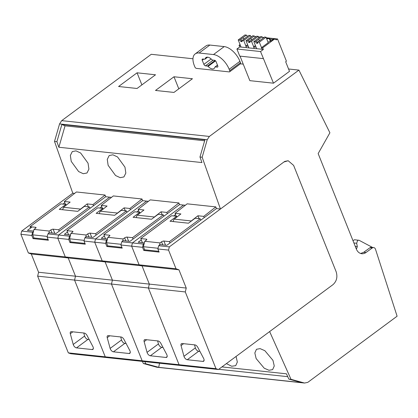<?xml version="1.0" encoding="UTF-8"?>
<svg xmlns="http://www.w3.org/2000/svg" width="418" height="418" viewBox="0 0 418 418"><rect width="100%" height="100%" fill="white"/><g stroke="black" fill="none" stroke-linecap="round" stroke-linejoin="round"><path stroke-width="0.63" d="M72.789 193.205L21.694 231.06L20.9 234.299L28.367 252.968L31.282 253.992L38.587 272.254L37.636 276.141L68.327 352.87L70.757 353.722L218.41 369.528L332.963 284.663L269.636 331.573L291.012 379.314L304.534 383.04L307.815 382.35L397.1 316.207L375.589 249.515A3.166 2.403 96.1 0 0 373.645 247.566A3.166 2.403 96.1 0 0 372.229 247.978L366.001 252.503A9.494 7.2 96.1 0 1 361.779 253.721A9.494 7.2 96.1 0 1 356.34 249.06L318.155 153.584L329.901 132.783L298.917 70.099L209.366 136.44L207.213 139.727L202.166 157.231L199.976 156.996L201.941 162.565L58.87 147.251L56.905 141.686L54.512 141.425L72.789 193.205L74.608 193.398M65.495 204.376L64.33 201.466L76.426 191.977L105.09 195.044L105.686 196.726L111.522 197.353M102.41 208.326L101.245 205.416L113.335 195.927L142.005 198.994L142.595 200.677L93.005 237.414L86.343 236.703L84.833 237.816L95.523 238.96L146.619 201.105L95.523 238.96L106.412 240.125L105.618 243.365L106.872 246.5L122.208 248.14L120.954 245.005L131.639 246.15L132.433 242.91L183.533 205.06L132.433 242.91L143.327 244.075L142.533 247.315L143.787 250.45L159.122 252.091L157.868 248.956L168.553 250.1L169.347 246.86L283.906 162.001L220.448 209.01L216.425 208.577L166.834 245.319L160.167 244.603L158.662 245.721L169.347 246.86M148.437 201.304L142.595 200.677M139.325 212.276L138.159 209.366L150.25 199.877L178.92 202.949L179.51 204.627L129.92 241.364L123.253 240.653L121.748 241.766L132.433 242.91L131.639 246.15L142.533 247.315M185.352 205.254L179.51 204.627M176.234 216.226L175.069 213.316L187.165 203.832L215.829 206.9L216.425 208.577M220.448 209.01L202.166 157.231M124.961 167.137L117.552 156.964L112.917 154.812L109.197 155.538L107.264 159.404L108.137 165.34L115.546 175.513L120.18 177.666L123.9 176.945L125.834 173.073L124.961 167.137M71.227 161.39L78.631 171.563L83.266 173.716L86.986 172.995L88.919 169.123L88.046 163.187L80.637 153.014L76.003 150.861L72.283 151.582L70.355 155.454L71.227 161.39M178.81 88.835L173.982 76.766L192.437 78.741L173.951 92.43L155.496 90.455L173.982 76.766M284.93 161.364A9.494 7.2 96.1 0 0 283.906 162.001L288.185 160.737L284.93 161.364M293.624 165.397L288.185 160.737L293.624 165.397L336.14 271.705L293.624 165.397M332.963 284.663C336.689 281.277 337.744 276.956 336.14 271.705C337.744 276.956 336.689 281.277 332.963 284.663M142.407 361.392L143.353 363.514L156.881 367.239L304.534 383.04M192.964 58.76L151.264 54.298L61.712 120.64L59.56 123.927L54.512 141.425M360.661 253.486L363.749 252.263L369.972 247.738A3.166 2.403 -83.9 0 1 371.388 247.325L373.645 247.566M198.775 68.641L227.084 71.671M298.917 70.099L288.566 68.991M243.234 64.142L240.397 63.834M59.56 123.927L207.213 139.727M209.366 136.44L61.712 120.64M199.976 156.996L204.94 139.795L61.869 124.48L65.051 125.839L58.87 147.251M56.905 141.686L61.869 124.48M291.012 379.314L288.822 379.084L286.461 373.817L221.942 366.91M143.353 363.514L145.751 363.77L144.8 361.648M226.399 363.608L231.661 366.246L235.715 365.666L237.346 362.035L236.06 356.45M272.954 360.353L264.855 350.692L260.101 348.633L256.464 349.291L254.834 352.944L256.135 358.555L264.233 368.216L268.993 370.28L272.63 369.616L274.26 365.969L272.954 360.353M288.822 379.084L301.759 382.648L158.694 367.333L145.751 363.77M372.375 247.43A3.166 2.398 96.1 0 0 371.921 247.111L359.182 240.34L354.568 239.744L352.97 240.632M358.67 240.183L357.599 240.496L356.669 243.266L353.905 242.968M356.23 248.788L356.758 248.349L357.322 246.552L356.669 243.266M262.692 47.84L263.345 49.476L260.55 51.545L273.487 83.187L289.502 71.326L285.666 61.739L286.419 61.18L277.531 38.968L276.241 39.919A2.534 1.918 96.1 0 0 275.065 39.182A2.534 1.918 96.1 0 0 273.921 39.517L262.692 47.84L261.433 47.704L268.22 42.673L266.041 37.223L264.505 37.056L257.796 42.025L257.749 43.32L256.516 43.19L255.377 41.763L253.841 41.601L256.673 48.687L262.055 49.261M273.487 83.187L249.844 80.658L240.031 56.132M118.581 86.505L137.067 72.81L155.522 74.791L137.041 88.48L118.581 86.505M141.895 84.885L137.067 72.81M204.653 140.782L65.051 125.839M64.33 201.466L70.146 202.087L63.531 207.276L80.559 209.099L87.174 203.911L93 204.533L105.09 195.044M93 204.533L93.491 205.76M142.005 198.994L129.909 208.483L124.089 207.861L117.474 213.049L100.451 211.226L107.065 206.037L101.245 205.416M129.909 208.483L130.4 209.711M178.92 202.949L166.824 212.433L161.003 211.811L154.388 216.999L137.365 215.181L143.98 209.988L138.159 209.366M166.824 212.433L167.315 213.661M215.829 206.9L203.738 216.383L197.918 215.761L191.298 220.95L174.28 219.131L180.895 213.938L175.069 213.316M203.738 216.383L204.23 217.611M287.746 376.675L218.729 369.293M159.582 362.96L158.694 367.333M88.339 206.821L87.174 203.911M80.559 209.099L80.131 209.554M63.531 207.276L62.601 209.731M100.451 211.226A2.372 1.797 96.1 0 0 99.521 213.682M117.474 213.049A2.372 1.797 96.1 0 0 117.035 213.52M125.254 210.771L124.089 207.861M137.365 215.181A2.372 1.797 96.1 0 0 136.43 217.632M154.388 216.999A2.372 1.797 96.1 0 0 153.949 217.47M162.168 214.721L161.003 211.811M174.28 219.131A2.372 1.797 96.1 0 0 173.345 221.587M191.298 220.95A2.372 1.797 96.1 0 0 190.859 221.42M199.078 218.671L197.918 215.761M158.814 251.328L144.654 249.812L143.411 246.693L158.041 248.261M146.572 239.88L146.284 239.159A1.62 0.606 158.2 0 1 146.619 239.221A1.62 0.606 158.2 0 1 146.786 239.378A1.62 0.606 158.2 0 1 146.582 239.875A1.62 0.606 158.2 0 1 146.232 240.162L144.738 241.27L143.411 246.693M159.53 245.079L160.063 242.91L144.738 241.27M160.063 242.91L161.557 241.803A1.62 0.606 158.2 0 1 161.975 241.52L163.49 241.024A1.62 0.606 158.2 0 1 163.893 241.04L169.421 241.63L200.243 218.797L195.138 218.248L188.455 223.202L170.001 221.226L176.683 216.273L171.579 215.73L140.751 238.563L146.284 239.159M142.407 242.701L140.751 238.563M176.976 217.01L176.683 216.273M200.243 218.797L200.792 220.161M169.964 242.994L169.421 241.63M163.893 241.04L165.549 245.178M162.79 244.885L161.557 241.803M121.904 247.378L107.745 245.862L106.496 242.743L121.126 244.311M109.657 235.93L109.37 235.203A1.62 0.606 158.2 0 1 109.704 235.271A1.62 0.606 158.2 0 1 109.871 235.423A1.62 0.606 158.2 0 1 109.668 235.924A1.62 0.606 158.2 0 1 109.317 236.212L107.823 237.319L106.496 242.743M122.615 241.129L123.148 238.96L107.823 237.319M123.148 238.96L124.642 237.852A1.62 0.606 158.2 0 1 125.06 237.57L126.576 237.074A1.62 0.606 158.2 0 1 126.978 237.09L132.506 237.68L163.333 214.847L158.229 214.298L151.541 219.251L133.086 217.276L139.769 212.323L134.664 211.78L103.842 234.613L109.37 235.203M105.493 238.751L103.842 234.613M140.067 213.06L139.769 212.323M163.333 214.847L163.877 216.21M133.049 239.044L132.506 237.68M126.978 237.09L128.634 241.228M125.875 240.935L124.642 237.852M84.99 243.428L70.83 241.912L69.581 238.793L84.211 240.36M72.748 231.98L72.455 231.253A1.62 0.606 158.2 0 1 72.789 231.321A1.62 0.606 158.2 0 1 72.957 231.473A1.62 0.606 158.2 0 1 72.753 231.974A1.62 0.606 158.2 0 1 72.403 232.256L70.908 233.369L69.581 238.793M85.7 237.178L86.233 235.01L70.908 233.369M86.233 235.01L87.733 233.902A1.62 0.606 158.2 0 1 88.146 233.62L89.661 233.124A1.62 0.606 158.2 0 1 90.069 233.139L95.591 233.73L126.419 210.897L121.314 210.348L114.631 215.301L96.171 213.326L102.854 208.373L97.749 207.83L66.927 230.663L72.455 231.253M68.583 234.801L66.927 230.663M103.152 209.11L102.854 208.373M126.419 210.897L126.962 212.26M96.14 235.094L95.591 233.73M90.069 233.139L91.72 237.278M88.961 236.98L87.733 233.902M48.075 239.477L33.91 237.962L32.661 234.843L47.297 236.41M35.823 228.029L35.535 227.303A1.62 0.606 158.2 0 1 35.87 227.366A1.62 0.606 158.2 0 1 36.037 227.523A1.62 0.606 158.2 0 1 35.833 228.019A1.62 0.606 158.2 0 1 35.483 228.306L33.989 229.414L32.661 234.843M48.781 233.234L49.314 231.055L33.989 229.414M49.314 231.055L50.808 229.952A1.62 0.606 158.2 0 1 51.226 229.67L52.741 229.174A1.62 0.606 158.2 0 1 53.143 229.189L58.672 229.78L89.499 206.941L84.394 206.398L77.706 211.351L59.252 209.371L65.934 204.423L60.829 203.874L30.007 226.713L35.535 227.303M30.551 228.082L30.007 226.713M66.232 205.16L65.934 204.423M89.499 206.941L90.042 208.31M59.22 231.149L58.672 229.78M53.143 229.189L54.8 233.328M52.041 233.03L50.808 229.952M195.149 53.938A15.821 8.454 53.5 0 1 199.114 53.018L213.473 54.559A15.821 8.454 53.5 0 1 229.174 69.283L229.722 70.647L240.465 62.684L239.922 61.321A15.821 8.454 -126.5 0 0 224.215 46.597L209.862 45.06A15.821 8.454 -126.5 0 0 205.896 45.975L195.149 53.938A15.821 8.454 53.5 0 0 194.313 65.553L194.856 66.917A1.583 0.846 -126.5 0 0 196.429 68.39L204.224 69.221M221.446 71.065L229.242 71.901A1.583 0.846 53.5 0 0 229.639 71.807L240.381 63.849A1.583 0.846 53.5 0 0 240.47 62.695A1.583 0.846 53.5 0 0 240.465 62.684M229.722 70.647A1.583 0.846 53.5 0 1 229.639 71.807M207.652 57.182A6.819 3.642 53.5 0 1 211.931 59.701A0.951 0.507 53.5 0 0 212.527 60.051L214.533 60.265A1.599 0.852 53.5 0 1 216.122 61.754L217.757 65.845A1.599 0.852 53.5 0 1 217.668 67.016A1.599 0.852 53.5 0 1 217.271 67.11L215.265 66.896A0.951 0.507 53.5 0 0 215.024 66.948A0.951 0.507 53.5 0 0 214.909 67.141A6.819 3.642 53.5 0 1 214.058 68.536A6.819 3.642 53.5 0 1 212.349 68.933A6.819 3.642 53.5 0 1 208.07 66.41A0.951 0.507 53.5 0 0 207.474 66.06L205.463 65.845A1.599 0.852 53.5 0 1 203.874 64.356L202.239 60.27A1.599 0.852 53.5 0 1 202.328 59.095A1.599 0.852 53.5 0 1 202.725 59.006L204.736 59.22A0.951 0.507 53.5 0 0 204.972 59.163A0.951 0.507 53.5 0 0 205.092 58.969A6.819 3.642 53.5 0 1 205.938 57.574A6.819 3.642 53.5 0 1 207.652 57.182L204.972 59.163M28.367 252.968L65.281 256.918L57.815 238.25L65.281 256.918L102.196 260.874L94.729 242.2L102.196 260.874L139.11 264.824L131.639 246.15L139.11 264.824L142.026 265.843L149.331 284.104L186.24 288.054L185.289 291.942L215.981 368.676L218.41 369.528M31.282 253.992L68.197 257.943L65.281 256.918L68.197 257.943L105.111 261.893L102.196 260.874L105.111 261.893L112.416 280.154L149.331 284.104L148.374 287.992L185.289 291.942M38.587 272.254L75.501 276.204L68.197 257.943L75.501 276.204L112.416 280.154L111.465 284.041L148.374 287.992L179.066 364.726L181.496 365.572L179.066 364.726L215.981 368.676M168.553 250.1L176.02 268.774L178.935 269.793L186.24 288.054M176.02 268.774L139.11 264.824L142.026 265.843L178.935 269.793M144.21 243.422L143.327 244.075M144.335 242.91L138.165 242.247L141.3 239.927M175.565 214.544L173.663 215.954M158.662 245.721L157.868 248.956M144.654 249.807L143.787 250.45M181.046 345.566L183.962 356.314A3.166 1.693 -126.5 0 0 187.259 359.731L202.882 361.403A3.166 1.693 -126.5 0 0 203.676 361.22A3.166 1.693 -126.5 0 0 203.618 358.419L197.813 347.363A3.166 1.693 -126.5 0 0 194.892 344.892L182.164 343.533A3.166 1.693 -126.5 0 0 181.37 343.716A3.166 1.693 -126.5 0 0 181.046 345.566L183.591 343.685M199.95 351.433L198.649 351.292C197.139 350.901 196.042 349.761 195.352 347.875L194.532 344.855M149.331 284.104L148.374 287.992L179.066 364.726L142.151 360.776L144.581 361.622L142.151 360.776L111.465 284.041L142.151 360.776L105.242 356.82L107.672 357.672L105.242 356.82L74.55 280.091L111.465 284.041L112.416 280.154L105.111 261.893L142.026 265.843L149.331 284.104M84.833 237.816L84.039 241.055L94.729 242.2L95.523 238.96L94.729 242.2L105.618 243.365M107.295 239.472L106.412 240.125M107.421 238.96L101.255 238.297L104.385 235.977M138.651 210.594L136.749 211.999M121.748 241.766L120.954 245.005M107.739 245.857L106.872 246.5M144.132 341.616L147.047 352.364A3.166 1.693 -126.5 0 0 150.349 355.781L165.967 357.453A3.166 1.693 -126.5 0 0 166.761 357.27A3.166 1.693 -126.5 0 0 166.709 354.469L160.899 343.413A3.166 1.693 -126.5 0 0 157.978 340.942L145.25 339.578A3.166 1.693 -126.5 0 0 144.461 339.761A3.166 1.693 -126.5 0 0 144.132 341.616L146.676 339.735M163.036 347.478L161.74 347.342C160.225 346.95 159.127 345.811 158.438 343.925L157.617 340.905M37.636 276.141L74.55 280.091L75.501 276.204L74.55 280.091L105.242 356.82L68.327 352.87M105.686 196.726L56.09 233.463L49.428 232.753L47.924 233.866L47.13 237.105L57.815 238.25L58.609 235.01L109.704 197.155L58.609 235.01L69.498 236.175L68.704 239.415L69.958 242.55L85.293 244.19L84.039 241.055M70.381 235.522L69.498 236.175M70.506 235.005L64.341 234.346L67.47 232.027M101.736 206.644L99.839 208.049M47.924 233.866L58.609 235.01L57.815 238.25L68.704 239.415M70.825 241.907L69.958 242.55M107.222 337.666L110.133 348.413A3.166 1.693 -126.5 0 0 113.435 351.831L129.052 353.503A3.166 1.693 -126.5 0 0 129.846 353.32A3.166 1.693 -126.5 0 0 129.794 350.519L123.984 339.458A3.166 1.693 -126.5 0 0 121.063 336.992L108.34 335.628A3.166 1.693 -126.5 0 0 107.546 335.811A3.166 1.693 -126.5 0 0 107.222 337.666L109.762 335.779M126.121 343.528L124.825 343.392C123.315 343 122.213 341.861 121.523 339.975L120.708 336.955M33.461 231.577L32.583 232.225L31.789 235.465L33.043 238.6L48.383 240.24L47.13 237.105M33.586 231.055L27.426 230.396L32.097 226.937M64.821 202.693L62.925 204.099M21.694 231.06L32.583 232.225M20.9 234.299L31.789 235.465M33.91 237.957L33.043 238.6M70.308 333.716L73.223 344.463A3.166 1.693 -126.5 0 0 76.52 347.88L92.138 349.552A3.166 1.693 -126.5 0 0 92.932 349.37A3.166 1.693 -126.5 0 0 92.88 346.569L87.075 335.508A3.166 1.693 -126.5 0 0 84.154 333.041L71.426 331.678A3.166 1.693 -126.5 0 0 70.632 331.861A3.166 1.693 -126.5 0 0 70.308 333.716L72.847 331.829M89.212 339.578L87.911 339.442C86.401 339.045 85.298 337.911 84.614 336.025L83.793 333M256.02 47.051L256.673 48.687M263.345 49.476L262.086 49.34L261.433 47.704M256.589 48.749L254.269 48.504L253.616 46.868L255.414 45.536M248.208 46.215L248.778 47.913L254.243 48.425M248.778 47.913L246.458 47.668L245.805 46.032L247.602 44.7M240.392 45.379L240.961 47.077L246.427 47.589M240.961 47.077L239.702 46.941L236.907 49.01L239.744 56.101L263.387 58.63M260.55 51.545L236.907 49.01M255.936 47.114L253.616 46.868M248.12 46.278L245.805 46.032M240.308 45.442L239.049 45.306L239.702 46.941M240.063 44.554L239.049 45.306M266.736 38.958A4.744 1.771 158.2 0 1 267.071 38.785L266.647 38.738M268.037 42.218L268.325 42.004A4.744 1.771 158.2 0 0 271.752 40.337A4.744 1.771 158.2 0 0 272.755 39.391L273.362 39.026M251.558 36.664L251.417 36.653A2.534 1.918 96.1 0 0 250.873 36.695M270.77 40.964L270.007 39.057A2.534 1.918 96.1 0 0 269.26 38.587L266.459 38.263M270.31 41.21L269.26 38.587L267.071 38.785M270.007 39.057L272.787 39.355M273.283 38.989L275.065 39.182M277.531 38.968L266.256 37.761M263.894 37.505L262.535 37.359M259.939 37.082L258.444 36.925M256.082 36.669L254.719 36.523M261.516 47.642L259.338 42.187L257.796 42.025M263.115 38.085L262.086 36.794L260.545 36.632L253.841 41.601M266.041 37.223L259.338 42.187M262.086 36.794L256.652 40.818L257.242 42.652A2.215 0.826 -21.8 0 0 257.765 42.829M257.242 42.652L256.516 43.19M256.652 40.818L255.377 41.763M259.965 40.64L258.272 39.621M253.705 46.806L251.521 41.351L249.985 41.189L249.933 42.484L248.705 42.354L247.566 40.927L246.024 40.765L248.862 47.851M258.836 37.902L258.23 36.382L256.689 36.22L249.985 41.189M258.23 36.382L251.521 41.351M252.148 39.804L250.46 38.785L249.426 39.36L248.841 39.982L249.431 41.816A2.215 0.826 -21.8 0 0 249.954 41.993M249.431 41.816L248.705 42.354M248.841 39.982L247.566 40.927M255.299 37.249L254.269 35.958L250.46 38.785M254.269 35.958L252.733 35.796L246.024 40.765M245.888 45.97L243.71 40.515L242.174 40.353L242.121 41.648L240.893 41.518L239.749 40.091L238.213 39.929L241.05 47.015M251.019 37.066L250.413 35.546L248.877 35.384L242.174 40.353M250.413 35.546L243.71 40.515M244.337 38.968L242.644 37.949L241.609 38.524L241.029 39.146L241.614 40.98A2.215 0.826 -21.8 0 0 242.142 41.157M241.614 40.98L240.893 41.518M241.029 39.146L239.749 40.091M247.487 36.413L246.458 35.122L242.644 37.949M246.458 35.122L244.917 34.96L238.213 39.929M372.229 247.978L369.972 247.738M366.001 252.503L363.749 252.263M356.758 248.349L356.026 248.271M357.322 246.552L355.248 246.327M209.862 45.06L199.114 53.018M213.473 54.559L224.215 46.597M239.922 61.321L229.174 69.283M207.521 57.172L205.092 58.969M203.796 59.116L202.239 60.27M203.874 64.356L211.158 58.964M213.19 60.124L205.463 65.845M207.474 66.06L215.04 60.453M215.547 60.871L208.07 66.41M217.512 65.229L215.265 66.896M217.271 67.11L217.877 66.661M187.259 359.731L198.649 351.292M202.882 361.403L204.078 360.515M195.352 347.875L183.962 356.314M150.349 355.781L161.74 347.342M165.967 357.453L167.169 356.564M158.438 343.925L147.047 352.364M113.435 351.831L124.825 343.392M129.052 353.503L130.254 352.614M121.523 339.975L110.133 348.413M76.52 347.88L87.911 339.442M92.138 349.552L93.339 348.659M84.614 336.025L73.223 344.463M273.921 39.517L272.755 39.391M217.47 65.14L215.024 66.948M258.643 37.427L259.369 37.505"/></g></svg>
